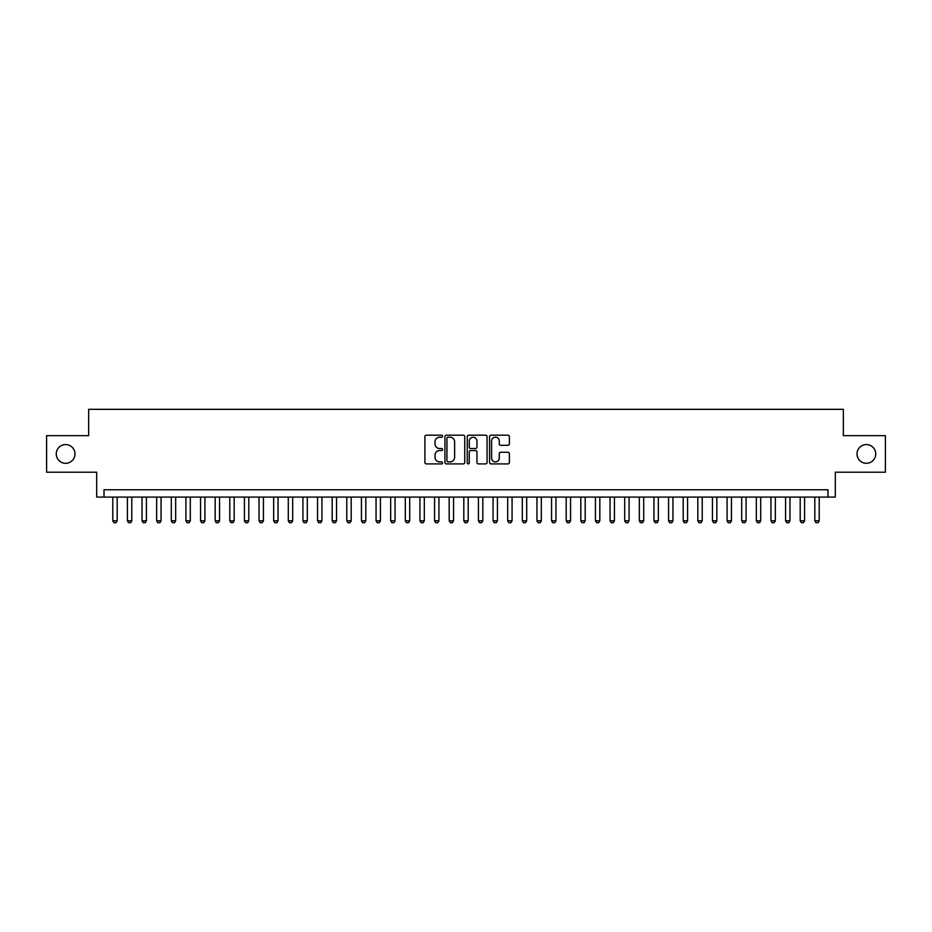 <?xml version="1.0" encoding="UTF-8"?>
<svg xmlns="http://www.w3.org/2000/svg" width="932" height="932" viewBox="0 0 932 932"><rect width="100%" height="100%" fill="white"/><g stroke="black" fill="none" stroke-linecap="round" stroke-linejoin="round"><path stroke-width="1.4" d="M442.595 436.199A1.002 1.002 0 0 0 441.593 435.186L426.343 435.186A1.433 1.433 0 0 0 424.91 436.63L424.91 462.47A1.433 1.433 0 0 0 426.343 463.903L441.593 463.903A1.002 1.002 0 0 0 442.595 462.901A1.002 1.002 0 0 0 441.593 461.888L439.624 461.888A4.59 4.59 0 0 1 435.023 457.297L435.023 455.142A4.59 4.59 0 0 1 439.624 450.552L441.593 450.552A1.002 1.002 0 0 0 442.595 449.55A1.002 1.002 0 0 0 441.593 448.537L439.624 448.537A4.59 4.59 0 0 1 435.023 443.947L435.023 441.791A4.59 4.59 0 0 1 439.624 437.201L441.593 437.201A1.002 1.002 0 0 0 442.595 436.199M857.021 453.931A9.355 9.355 0 0 0 866.387 463.297A9.355 9.355 0 0 0 875.742 453.931A9.355 9.355 0 0 0 866.387 444.576A9.355 9.355 0 0 0 857.021 453.931M56.258 453.931A9.355 9.355 0 0 0 65.613 463.297A9.355 9.355 0 0 0 74.979 453.931A9.355 9.355 0 0 0 65.613 444.576A9.355 9.355 0 0 0 56.258 453.931M507.952 445.31A1.433 1.433 0 0 0 509.396 443.877L509.396 436.63A1.433 1.433 0 0 0 507.952 435.186L491.013 435.186A1.433 1.433 0 0 0 489.58 436.63L489.58 462.47A1.433 1.433 0 0 0 491.013 463.903L507.952 463.903A1.433 1.433 0 0 0 509.396 462.47L509.396 453.709A1.433 1.433 0 0 0 507.952 452.276L500.705 452.276A1.433 1.433 0 0 0 499.272 453.709L499.272 458.055A3.845 3.845 0 0 1 495.428 461.888A3.845 3.845 0 0 1 491.595 458.055L491.595 441.034A3.845 3.845 0 0 1 495.428 437.201A3.845 3.845 0 0 1 499.272 441.034L499.272 443.877A1.433 1.433 0 0 0 500.705 445.31L507.952 445.31M827.989 497.082L835.305 497.082L835.305 472.221L885.4 472.221L885.4 435.652L843.355 435.652L843.355 409.323L88.645 409.323L88.645 435.652L46.6 435.652L46.6 472.221L96.695 472.221L96.695 497.082L827.989 497.082L827.989 489.766L104.011 489.766L104.011 497.082M464.742 436.63A1.433 1.433 0 0 0 463.309 435.186L446.37 435.186A1.433 1.433 0 0 0 444.937 436.63L444.937 462.47A1.433 1.433 0 0 0 446.37 463.903L463.309 463.903A1.433 1.433 0 0 0 464.742 462.47L464.742 436.63M468.691 435.186L485.63 435.186A1.433 1.433 0 0 1 487.063 436.63L487.063 462.47A1.433 1.433 0 0 1 485.63 463.903L478.384 463.903A1.433 1.433 0 0 1 476.951 462.47L476.951 451.985A1.433 1.433 0 0 0 475.506 450.552L470.707 450.552A1.433 1.433 0 0 0 469.262 451.985L469.262 462.901A1.002 1.002 0 0 1 468.26 463.903A1.002 1.002 0 0 1 467.258 462.901L467.258 436.63A1.433 1.433 0 0 1 468.691 435.186M447.942 437.201A1.002 1.002 0 0 0 446.941 438.203L446.941 460.886A1.002 1.002 0 0 0 447.942 461.888L450.028 461.888A4.59 4.59 0 0 0 454.618 457.297L454.618 441.791A4.59 4.59 0 0 0 450.028 437.201L447.942 437.201M476.951 441.116A3.845 3.845 0 0 0 473.107 437.271A3.845 3.845 0 0 0 469.262 441.116L469.262 447.104A1.433 1.433 0 0 0 470.707 448.537L475.506 448.537A1.433 1.433 0 0 0 476.951 447.104L476.951 441.116M112.784 497.082L112.784 520.778L117.176 520.778L117.176 497.082M117.176 520.778L116.069 522.677L113.879 522.677L112.784 520.778M127.404 497.082L127.404 520.778L131.796 520.778L131.796 497.082M131.796 520.778L130.701 522.677L128.511 522.677L127.404 520.778M142.037 497.082L142.037 520.778L146.417 520.778L146.417 497.082M146.417 520.778L145.322 522.677L143.132 522.677L142.037 520.778M156.658 497.082L156.658 520.778L161.05 520.778L161.05 497.082M161.05 520.778L159.955 522.677L157.753 522.677L156.658 520.778M171.29 497.082L171.29 520.778L175.67 520.778L175.67 497.082M175.67 520.778L174.575 522.677L172.385 522.677L171.29 520.778M185.911 497.082L185.911 520.778L190.303 520.778L190.303 497.082M190.303 520.778L189.208 522.677L187.006 522.677L185.911 520.778M200.543 497.082L200.543 520.778L204.924 520.778L204.924 497.082M204.924 520.778L203.828 522.677L201.638 522.677L200.543 520.778M215.164 497.082L215.164 520.778L219.556 520.778L219.556 497.082M219.556 520.778L218.461 522.677L216.259 522.677L215.164 520.778M229.785 497.082L229.785 520.778L234.177 520.778L234.177 497.082M234.177 520.778L233.082 522.677L230.891 522.677L229.785 520.778M244.417 497.082L244.417 520.778L248.809 520.778L248.809 497.082M248.809 520.778L247.702 522.677L245.512 522.677L244.417 520.778M259.038 497.082L259.038 520.778L263.43 520.778L263.43 497.082M263.43 520.778L262.335 522.677L260.144 522.677L259.038 520.778M273.67 497.082L273.67 520.778L278.051 520.778L278.051 497.082M278.051 520.778L276.955 522.677L274.765 522.677L273.67 520.778M288.291 497.082L288.291 520.778L292.683 520.778L292.683 497.082M292.683 520.778L291.588 522.677L289.386 522.677L288.291 520.778M302.923 497.082L302.923 520.778L307.304 520.778L307.304 497.082M307.304 520.778L306.209 522.677L304.018 522.677L302.923 520.778M317.544 497.082L317.544 520.778L321.936 520.778L321.936 497.082M321.936 520.778L320.841 522.677L318.639 522.677L317.544 520.778M332.176 497.082L332.176 520.778L336.557 520.778L336.557 497.082M336.557 520.778L335.462 522.677L333.272 522.677L332.176 520.778M346.797 497.082L346.797 520.778L351.189 520.778L351.189 497.082M351.189 520.778L350.094 522.677L347.892 522.677L346.797 520.778M361.43 497.082L361.43 520.778L365.81 520.778L365.81 497.082M365.81 520.778L364.715 522.677L362.525 522.677L361.43 520.778M376.05 497.082L376.05 520.778L380.442 520.778L380.442 497.082M380.442 520.778L379.336 522.677L377.145 522.677L376.05 520.778M390.671 497.082L390.671 520.778L395.063 520.778L395.063 497.082M395.063 520.778L393.968 522.677L391.778 522.677L390.671 520.778M405.303 497.082L405.303 520.778L409.696 520.778L409.696 497.082M409.696 520.778L408.589 522.677L406.399 522.677L405.303 520.778M419.924 497.082L419.924 520.778L424.316 520.778L424.316 497.082M424.316 520.778L423.221 522.677L421.019 522.677L419.924 520.778M434.557 497.082L434.557 520.778L438.937 520.778L438.937 497.082M438.937 520.778L437.842 522.677L435.652 522.677L434.557 520.778M449.177 497.082L449.177 520.778L453.569 520.778L453.569 497.082M453.569 520.778L452.474 522.677L450.273 522.677L449.177 520.778M463.81 497.082L463.81 520.778L468.19 520.778L468.19 497.082M468.19 520.778L467.095 522.677L464.905 522.677L463.81 520.778M478.431 497.082L478.431 520.778L482.823 520.778L482.823 497.082M482.823 520.778L481.728 522.677L479.526 522.677L478.431 520.778M493.063 497.082L493.063 520.778L497.443 520.778L497.443 497.082M497.443 520.778L496.348 522.677L494.158 522.677L493.063 520.778M507.684 497.082L507.684 520.778L512.076 520.778L512.076 497.082M512.076 520.778L510.981 522.677L508.779 522.677L507.684 520.778M522.304 497.082L522.304 520.778L526.697 520.778L526.697 497.082M526.697 520.778L525.601 522.677L523.411 522.677L522.304 520.778M536.937 497.082L536.937 520.778L541.329 520.778L541.329 497.082M541.329 520.778L540.222 522.677L538.032 522.677L536.937 520.778M551.558 497.082L551.558 520.778L555.95 520.778L555.95 497.082M555.95 520.778L554.855 522.677L552.664 522.677L551.558 520.778M566.19 497.082L566.19 520.778L570.57 520.778L570.57 497.082M570.57 520.778L569.475 522.677L567.285 522.677L566.19 520.778M580.811 497.082L580.811 520.778L585.203 520.778L585.203 497.082M585.203 520.778L584.108 522.677L581.906 522.677L580.811 520.778M595.443 497.082L595.443 520.778L599.824 520.778L599.824 497.082M599.824 520.778L598.728 522.677L596.538 522.677L595.443 520.778M610.064 497.082L610.064 520.778L614.456 520.778L614.456 497.082M614.456 520.778L613.361 522.677L611.159 522.677L610.064 520.778M624.696 497.082L624.696 520.778L629.077 520.778L629.077 497.082M629.077 520.778L627.982 522.677L625.791 522.677L624.696 520.778M639.317 497.082L639.317 520.778L643.709 520.778L643.709 497.082M643.709 520.778L642.614 522.677L640.412 522.677L639.317 520.778M653.949 497.082L653.949 520.778L658.33 520.778L658.33 497.082M658.33 520.778L657.235 522.677L655.045 522.677L653.949 520.778M668.57 497.082L668.57 520.778L672.962 520.778L672.962 497.082M672.962 520.778L671.856 522.677L669.665 522.677L668.57 520.778M683.191 497.082L683.191 520.778L687.583 520.778L687.583 497.082M687.583 520.778L686.488 522.677L684.298 522.677L683.191 520.778M697.823 497.082L697.823 520.778L702.215 520.778L702.215 497.082M702.215 520.778L701.109 522.677L698.918 522.677L697.823 520.778M712.444 497.082L712.444 520.778L716.836 520.778L716.836 497.082M716.836 520.778L715.741 522.677L713.539 522.677L712.444 520.778M727.077 497.082L727.077 520.778L731.457 520.778L731.457 497.082M731.457 520.778L730.362 522.677L728.172 522.677L727.077 520.778M741.697 497.082L741.697 520.778L746.089 520.778L746.089 497.082M746.089 520.778L744.994 522.677L742.792 522.677L741.697 520.778M756.33 497.082L756.33 520.778L760.71 520.778L760.71 497.082M760.71 520.778L759.615 522.677L757.425 522.677L756.33 520.778M770.95 497.082L770.95 520.778L775.342 520.778L775.342 497.082M775.342 520.778L774.247 522.677L772.046 522.677L770.95 520.778M785.583 497.082L785.583 520.778L789.963 520.778L789.963 497.082M789.963 520.778L788.868 522.677L786.678 522.677L785.583 520.778M800.204 497.082L800.204 520.778L804.596 520.778L804.596 497.082M804.596 520.778L803.489 522.677L801.299 522.677L800.204 520.778M814.824 497.082L814.824 520.778L819.216 520.778L819.216 497.082M819.216 520.778L818.121 522.677L815.931 522.677L814.824 520.778"/></g></svg>
